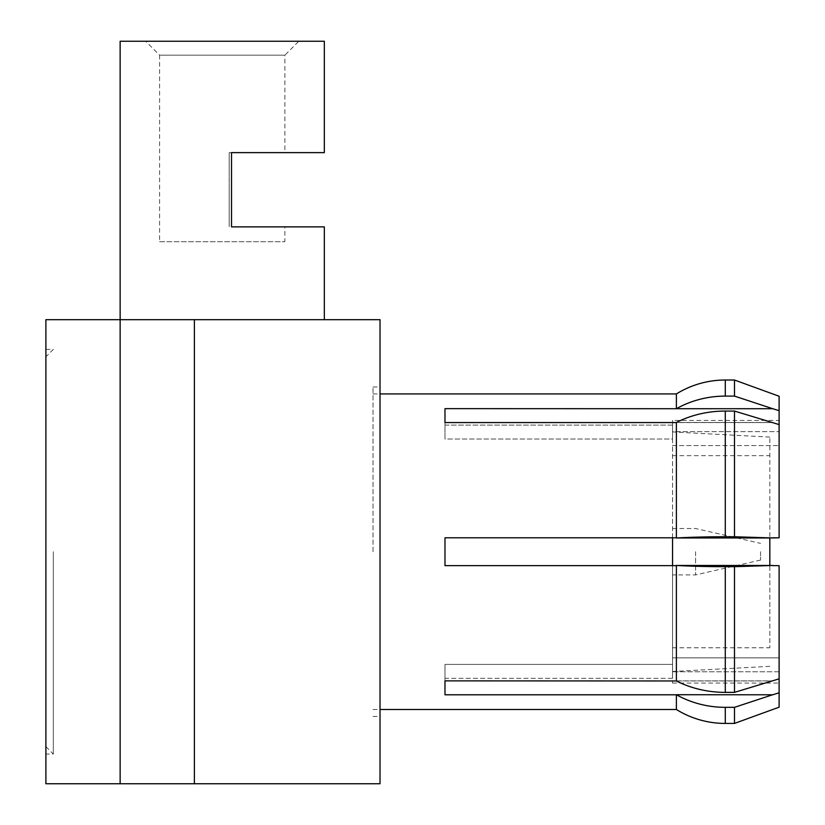 <?xml version="1.0" encoding="UTF-8"?>
<svg xmlns="http://www.w3.org/2000/svg" width="825" height="825" viewBox="0 0 825 825"><rect width="100%" height="100%" fill="white"/><g stroke="black" fill="none" stroke-linecap="round" stroke-linejoin="round"><path stroke-width="0.62" stroke-dasharray="4.12 3.09" d="M45.891 551.719L45.891 754.05L45.891 551.719M53.316 551.719L53.316 754.05L53.316 551.719M760.547 551.719L760.547 560.072L760.547 551.719M695.578 551.719L695.578 574.922L695.578 551.719M672.55 551.719L672.55 671.498L672.55 551.719M769.828 565.465L769.828 437.095L769.828 537.972L676.387 537.972A92.812 8.085 180 0 1 725.278 536.755L725.278 411.067A92.812 76.024 180 0 0 676.387 422.472L772.736 422.472L734.487 411.067L725.278 411.067M676.387 709.5L676.387 694.794L444.984 694.794L444.984 680.873L772.736 680.873L676.387 680.965L772.736 680.965L734.487 692.371L725.278 692.371A92.812 76.024 180 0 1 676.387 680.965L676.387 565.641L444.984 565.641L444.984 537.797L772.736 537.797L676.387 537.797L676.387 422.565L772.736 422.565L676.387 422.472L772.736 422.565L779.109 424.586L779.109 410.664L772.736 408.643L676.387 408.643L676.387 393.938M676.387 422.565L444.984 422.565L444.984 408.643L676.387 408.715A92.812 84.119 180 0 1 725.278 396.103L725.278 380.016M676.387 565.641L444.984 565.641L672.55 565.641L672.55 657.855L672.55 445.582L672.55 537.797L779.109 537.797L779.109 424.586M676.387 537.972L772.736 537.972L734.487 536.755L734.487 411.067M779.109 707.18L779.109 671.777L779.109 683.048L779.109 671.777L672.55 671.777L672.55 683.048L672.55 671.777L779.109 671.777L779.109 678.851L779.109 657.855L672.55 657.855L672.55 664.403L444.984 664.403L444.984 680.873L444.984 664.403L672.55 664.403L672.55 657.855L779.109 657.855L779.109 678.851L779.109 565.641L779.109 657.855L779.109 565.641L772.736 565.641M734.487 692.371L734.487 566.682L725.278 566.682A92.812 8.085 180 0 1 676.387 565.465M772.736 565.465L734.487 566.682M734.487 723.422L734.487 707.334L725.278 707.334A92.812 84.119 180 0 1 676.387 694.722L772.736 694.722L734.487 707.334M772.736 694.794L676.387 694.794L772.736 694.722M672.55 420.389L672.55 431.661L779.109 431.661L672.55 431.661L672.55 420.389L779.109 420.389M373.024 551.719L373.024 386.977L373.024 551.719M231.516 152.625L229.195 152.625L229.195 226.875L229.195 152.625L284.883 152.625L284.883 55.172L159.586 55.172L145.664 41.25L298.805 41.25L145.664 41.25M159.586 241.704L284.883 241.704L159.586 241.704L159.586 55.172L284.883 55.172L298.805 41.25M231.516 226.875L284.883 226.875L284.883 241.704M324.328 319.688L120.141 319.688L324.328 319.688M380.016 551.719L380.016 386.977L380.016 551.719M120.141 41.25L324.328 41.25M45.891 319.688L45.891 783.75L120.141 783.75L120.141 319.688L45.891 319.688M380.016 783.75L380.016 319.688L120.141 319.688L120.141 783.75L380.016 783.75M194.391 319.688L194.391 783.75M120.141 319.688L120.141 783.75M676.387 537.797L444.984 537.797L444.984 565.641L444.984 537.797L672.55 537.797M672.55 445.582L779.109 445.582L672.55 445.582L672.55 439.034L444.984 439.034L444.984 422.565L444.984 439.034L672.55 439.034L672.55 445.582M672.55 565.641L779.109 565.641M672.55 431.661L672.55 425.112L444.984 425.112L444.984 408.643L444.984 425.112L672.55 425.112L672.55 431.661M676.387 408.643L772.736 408.715L734.487 396.103L734.487 380.016M779.109 537.797L772.736 537.797M676.387 680.873L772.736 680.873L779.109 678.851M672.55 678.325L444.984 678.325L444.984 694.794L444.984 678.325L672.55 678.325L672.55 664.403L672.55 678.325M779.109 410.664L779.109 396.258M444.984 678.325L444.984 664.403L444.984 678.325M444.984 439.034L444.984 425.112L444.984 439.034M734.487 536.755L725.278 536.755M676.387 408.715L772.736 408.715M734.487 396.103L725.278 396.103M672.55 425.112L672.55 439.034L672.55 425.112M769.828 551.719L769.828 647.78L769.828 551.719M725.278 692.371L725.278 566.682M725.278 723.422L725.278 707.334M45.891 746.625L53.316 754.05L45.891 754.05M760.547 560.072L695.578 574.922L672.55 574.922M672.55 455.658L769.828 455.658M769.828 666.342L672.55 671.498M373.024 709.5L380.016 709.5M45.891 349.387L53.316 349.387L45.891 356.812M373.024 386.977L380.016 386.977M373.024 716.461L380.016 716.461M373.024 393.938L380.016 393.938M672.55 683.048L779.109 683.048M769.828 437.095L672.55 431.939M672.55 647.78L769.828 647.78M672.55 528.516L695.578 528.516L760.547 543.366"/><path stroke-width="1.24" d="M380.016 393.938L676.387 393.938A92.812 92.812 0 0 1 725.278 380.016L734.487 380.016L779.109 396.258L779.109 537.797L769.828 537.972L769.828 565.465M672.55 537.797L672.55 565.641M779.109 565.641L772.736 565.641L779.109 565.641L779.109 692.773L772.736 694.794L779.109 692.773L779.109 707.18L734.487 723.422L734.487 707.334L725.278 707.334L725.278 723.422L734.487 723.422M734.487 566.682L725.278 566.682A92.812 8.085 0 0 1 676.387 565.465L772.736 565.465L734.487 566.682L734.487 692.371L725.278 692.371A92.812 76.024 0 0 1 676.387 680.965L444.984 680.873L444.984 694.794L676.387 694.794L676.387 709.5A92.812 92.812 0 0 0 725.278 723.422M779.109 678.851L734.487 692.371M676.387 565.465L676.387 680.873M779.109 424.586L734.487 411.067L734.487 536.755L725.278 536.755A92.812 8.085 0 0 0 676.387 537.972L772.736 537.972L734.487 536.755M734.487 411.067L725.278 411.067A92.812 76.024 0 0 0 676.387 422.472L676.387 537.972M734.487 380.016L734.487 396.103L725.278 396.103A92.812 84.119 0 0 0 676.387 408.715L772.736 408.715L734.487 396.103M779.109 410.664L772.736 408.715M676.387 694.794L676.387 694.722A92.812 84.119 0 0 0 725.278 707.334M676.387 565.641L444.984 565.641L444.984 537.797L676.387 537.797M284.883 152.625L231.516 152.625L324.328 152.625L231.516 152.625L231.516 226.875L324.328 226.875L324.328 319.688M324.328 226.875L231.516 226.875L231.516 152.625M324.328 152.625L324.328 41.25L120.141 41.25L120.141 783.75L380.016 783.75L380.016 319.688L194.391 319.688L194.391 783.75M231.516 226.875L284.883 226.875M194.391 319.688L45.891 319.688L45.891 783.75L120.141 783.75M676.387 422.565L444.984 422.565L444.984 408.643L676.387 408.715M772.736 537.797L779.109 537.797M676.387 393.938L676.387 408.643M676.387 694.722L772.736 694.794M772.736 694.722L734.487 707.334M725.278 566.682L725.278 692.371M725.278 411.067L725.278 536.755M725.278 380.016L725.278 396.103M380.016 709.5L676.387 709.5"/></g></svg>

